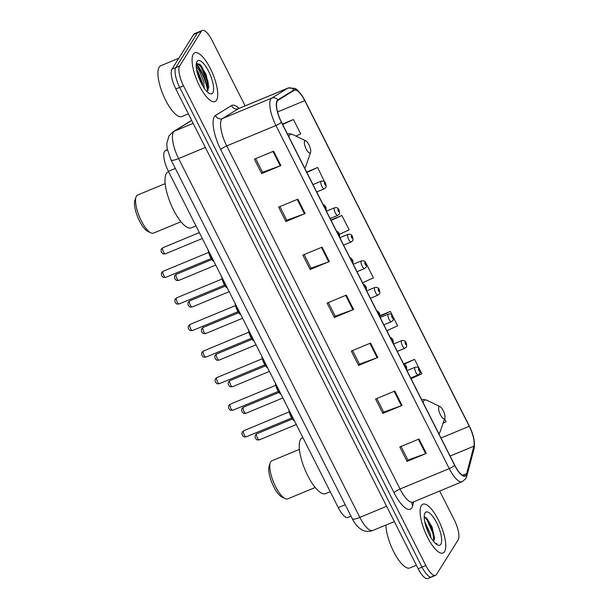 <?xml version="1.0" encoding="UTF-8"?>
<svg xmlns="http://www.w3.org/2000/svg" width="609" height="609" viewBox="0 0 609 609"><rect width="100%" height="100%" fill="white"/><g stroke="black" fill="none" stroke-linecap="round" stroke-linejoin="round"><path stroke-width="0.91" d="M350.997 516.173L347.967 517.429A16.504 5.344 -112.5 0 1 338.254 507.609L168.396 171.35A16.504 5.344 -112.5 0 1 165.214 150.811L167.346 149.494M207.616 90.931A22 7.125 67.5 0 0 196.227 64.463M430.038 525.133A22 7.125 67.5 0 0 425.272 517.186M245.123 105.859L211.993 40.27A16.504 5.344 67.5 0 0 202.279 30.45L194.591 33.64A16.504 5.344 67.5 0 0 193.639 34.492L171.951 69.205A16.504 5.344 67.5 0 0 175.834 89.021L418.155 568.73A16.504 5.344 67.5 0 0 427.861 578.55L431.712 576.959A16.504 5.344 67.5 0 0 432.656 576.106M202.279 30.45A16.504 5.344 67.5 0 0 201.335 31.303L179.647 66.016A16.504 5.344 67.5 0 0 183.522 85.831L425.843 565.54L421.999 567.139A16.504 5.344 67.5 0 0 431.712 576.959A16.504 5.344 67.5 0 1 421.999 567.139L179.678 87.422L421.999 567.139L418.155 568.73M179.647 66.016L175.795 67.607A16.504 5.344 67.5 0 0 179.678 87.422A16.504 5.344 67.5 0 1 175.795 67.607L197.483 32.894L175.795 67.607L171.951 69.205M198.435 32.041A16.504 5.344 67.5 0 0 197.483 32.894A16.504 5.344 67.5 0 1 198.435 32.041M444.562 551.64A26.4 8.549 67.5 0 0 439.637 522.598A26.4 8.549 67.5 0 0 422.813 504.222A26.4 8.549 67.5 0 0 421.299 505.584A26.4 8.549 67.5 0 0 426.224 534.626A26.4 8.549 67.5 0 0 443.04 552.995A26.4 8.549 67.5 0 0 444.562 551.64A26.4 8.549 67.5 0 0 439.637 522.598A26.4 8.549 67.5 0 0 422.813 504.222A26.4 8.549 67.5 0 0 421.299 505.584A26.4 8.549 67.5 0 0 426.224 534.626A26.4 8.549 67.5 0 0 443.04 552.995A26.4 8.549 67.5 0 0 444.562 551.64M216.538 100.226A26.4 8.549 67.5 0 0 211.612 71.184A26.4 8.549 67.5 0 0 194.796 52.816A26.4 8.549 67.5 0 0 193.274 54.171A26.4 8.549 67.5 0 0 198.199 83.22A26.4 8.549 67.5 0 0 215.023 101.589A26.4 8.549 67.5 0 0 216.538 100.226A26.4 8.549 67.5 0 0 211.612 71.184A26.4 8.549 67.5 0 0 194.796 52.816A26.4 8.549 67.5 0 0 193.274 54.171A26.4 8.549 67.5 0 0 198.199 83.22A26.4 8.549 67.5 0 0 215.023 101.589A26.4 8.549 67.5 0 0 216.538 100.226M466.144 474.814A17.6 5.702 -112.5 0 1 465.131 475.72A17.6 5.702 -112.5 0 1 454.771 465.246L281.465 122.158A17.6 5.702 -112.5 0 1 278.069 100.249L294.139 90.322A17.6 5.702 -112.5 0 1 294.406 90.185A17.6 5.702 -112.5 0 1 304.759 100.652L469.25 426.285A17.6 5.702 -112.5 0 1 473.901 446.184L466.654 473.574A17.6 5.702 -112.5 0 1 466.144 474.814M466.334 475.195A18.042 5.846 67.5 0 0 466.859 473.924L474.106 446.542A18.042 5.846 67.5 0 0 469.341 426.14L304.85 100.508A18.042 5.846 67.5 0 0 293.964 89.919L277.894 99.846A18.042 5.846 67.5 0 0 281.373 122.302L454.679 465.39A18.042 5.846 67.5 0 0 466.334 475.195M273.624 151.192L254.402 159.17L261.672 173.557L280.894 165.587L273.624 151.192M255.658 158.644L262.548 172.271L280.239 165.838A4.4 0.936 -26.8 0 0 280.894 165.587M262.509 172.21L261.672 173.557M297.862 199.166L278.633 207.136L285.903 221.531L305.132 213.553L297.862 199.166M279.896 206.618L286.778 220.245L304.477 213.812A4.4 0.936 -26.8 0 0 305.132 213.553M286.748 220.176L285.903 221.531M322.092 247.14L302.863 255.11L310.133 269.498L329.362 261.527L322.092 247.14M304.127 254.585L311.009 268.211L328.708 261.786A4.4 0.936 -26.8 0 0 329.362 261.527M310.978 268.15L310.133 269.498M419.022 439.02L399.793 446.998L407.063 461.386L426.292 453.416L419.022 439.02M401.057 446.473L407.939 460.099L425.638 453.667A4.4 0.936 -26.8 0 0 426.292 453.416M407.908 460.039L407.063 461.386M394.784 391.047L375.563 399.024L382.833 413.412L402.054 405.442L394.784 391.047M376.819 398.499L383.708 412.126L401.4 405.693A4.4 0.936 -26.8 0 0 402.054 405.442M383.67 412.065L382.833 413.412M370.554 343.08L351.324 351.05L358.594 365.446L377.824 357.468L370.554 343.08M352.588 350.525L359.47 364.159L377.169 357.727A4.4 0.936 -26.8 0 0 377.824 357.468M359.439 364.091L358.594 365.446M346.323 295.106L327.094 303.084L334.364 317.472L353.593 309.501L346.323 295.106M328.358 302.559L335.239 316.185L352.938 309.753A4.4 0.936 -26.8 0 0 353.593 309.501M335.209 316.124L334.364 317.472M425.843 565.54A16.504 5.344 67.5 0 0 435.557 575.36A16.504 5.344 67.5 0 0 436.501 574.508L458.189 539.795A16.504 5.344 67.5 0 0 454.314 519.979L439.69 491.037M324.597 182.03L317.647 167.49L306.67 172.042M295.951 136.096L300.686 133.911L293.416 119.516L282.431 124.076M386.844 330.771L397.616 325.792L390.346 311.405L380.153 315.629M411.075 378.745L421.847 373.766L414.577 359.379L403.592 363.931M443.124 423.103L446.077 421.74L444.608 418.825M339.556 234.282L349.155 229.852L341.885 215.464L330.9 220.016M366.116 263.431L373.386 277.826L362.614 282.797M390.346 311.405L380.138 316.117M414.577 359.379L404.178 364.182M341.885 215.464L331.113 220.435M317.647 167.49L306.875 172.461M293.416 119.516L282.645 124.495M385.916 525.042A27.504 8.907 67.5 0 0 395.066 554.304A27.504 8.907 67.5 0 0 409.819 567.969L416.389 565.243M424.648 521.243L430.266 533.651L430.89 537.496M425.425 524.615L429.071 534.146M440.832 544.248A17.935 5.808 67.5 0 0 436.615 522.712A17.935 5.808 67.5 0 0 425.029 512.968A17.935 5.808 67.5 0 0 424.64 513.806A17.935 5.808 67.5 0 0 427.564 530.835A17.935 5.808 67.5 0 0 437.544 544.941A17.935 5.808 67.5 0 0 440.832 544.248M433.608 541.439L434.537 537.991L432.086 527.029L426.742 518.236L424.214 517.018M435.968 543.89L436.996 543.548L435.709 543.67M436.996 543.548L436.607 543.768M424.526 516.995L426.97 519.705L432.953 533.476L433.859 541.074M426.224 517.787L427.571 519.454L433.555 533.225L434.461 539.041M299.415 449.381L271.903 460.785A20.63 6.684 67.5 0 0 270.723 461.85A20.63 6.684 67.5 0 0 270.274 462.817L269.14 466.083A17.874 5.793 67.5 0 0 272.056 483.051A17.874 5.793 67.5 0 0 282.005 497.111L285.119 498.619A20.63 6.684 67.5 0 0 287.707 498.893L315.218 487.489M270.274 462.817A20.63 6.684 67.5 0 0 273.639 482.397A20.63 6.684 67.5 0 0 285.119 498.619M438.891 406.903A6.6 2.139 67.5 0 0 440.444 414.836A6.6 2.139 67.5 0 0 444.707 418.421A6.6 2.139 67.5 0 0 444.852 418.109A6.6 2.139 67.5 0 0 443.778 411.844A6.6 2.139 67.5 0 0 440.101 406.652A6.6 2.139 67.5 0 0 438.891 406.903M302.856 437.528L302.346 437.742A30.252 9.797 67.5 0 0 300.61 439.302A30.252 9.797 67.5 0 0 306.258 472.576A30.252 9.797 67.5 0 0 325.526 493.633L330.215 491.691M165.168 183.621L137.664 195.025A20.63 6.684 67.5 0 0 136.477 196.09A20.63 6.684 67.5 0 0 136.028 197.05L134.893 200.323A17.874 5.793 67.5 0 0 137.809 217.291A17.874 5.793 67.5 0 0 147.759 231.351L150.872 232.859A20.63 6.684 67.5 0 0 153.46 233.133L180.972 221.722M136.028 197.05A20.63 6.684 67.5 0 0 139.392 216.637A20.63 6.684 67.5 0 0 150.872 232.859M304.645 141.143A6.6 2.139 67.5 0 0 306.198 149.068A6.6 2.139 67.5 0 0 310.461 152.661A6.6 2.139 67.5 0 0 310.605 152.349A6.6 2.139 67.5 0 0 309.532 146.084A6.6 2.139 67.5 0 0 305.855 140.892A6.6 2.139 67.5 0 0 304.645 141.143M168.609 171.768L168.099 171.982A30.252 9.797 67.5 0 0 166.364 173.542A30.252 9.797 67.5 0 0 172.012 206.816A30.252 9.797 67.5 0 0 191.279 227.873L195.969 225.924M178.795 58.258L160.723 65.749A27.504 8.907 67.5 0 0 159.139 67.165A27.504 8.907 67.5 0 0 164.278 97.417A27.504 8.907 67.5 0 0 181.794 116.555L188.371 113.83M196.205 66.244L197.544 68.261A12.431 4.027 67.5 0 0 196.311 67.66M197.544 68.261L199.242 70.37L203.703 81.636L204.19 88.153M196.562 69.464L197.712 71.002L202.173 82.268L202.706 85.816M207.684 90.855L208.803 86.828L206.009 74.283L199.98 64.333L196.258 63.679M212.807 92.842A17.935 5.808 67.5 0 0 208.59 71.306A17.935 5.808 67.5 0 0 197.004 61.562A17.935 5.808 67.5 0 0 196.616 62.4A17.935 5.808 67.5 0 0 199.539 79.429A17.935 5.808 67.5 0 0 209.526 93.527A17.935 5.808 67.5 0 0 212.807 92.842M196.776 63.146L200.985 66.853L207.113 81.416L207.829 90.672M197.811 74.625L200.178 80.913M199.821 64.181L201.746 66.541L207.875 81.104L208.765 87.551M196.852 70.964L201.975 84.522M345.212 504.724L338.254 507.609M167.429 149.89L165.214 150.811M175.354 168.465L168.396 171.35M191.713 120.453L174.357 131.179A22 7.125 67.5 0 0 173.42 132.145A22 7.125 67.5 0 0 178.597 158.568L359.85 517.391A22 7.125 67.5 0 0 372.799 530.485C367.09 532.51 363.055 530.538 361.731 529.723C358.031 527.577 354.887 523.915 352.291 518.739L171.038 159.908A11 2.345 153.2 0 0 178.597 158.568L205.362 147.469M386.616 506.292L359.85 517.391A11 2.345 153.2 0 1 352.291 518.739M193.19 123.376L174.357 131.179A11 10.391 -121.7 0 0 172.948 131.902L191.652 120.338M175.834 89.021L183.522 85.831M193.639 34.492L201.335 31.303M413.724 501.801L412.658 505.828A27.504 8.907 -112.5 0 1 394.092 492.818L220.785 149.73A5.504 1.172 153.2 0 1 226.723 145.924L400.029 489.019A22 7.125 67.5 0 0 412.978 502.113L411.996 502.874M220.785 149.73A27.504 8.907 -112.5 0 1 214.322 116.7A27.504 8.907 -112.5 0 1 215.487 115.497L231.549 105.57A27.504 8.907 -112.5 0 1 239.01 108.387M221.547 119.509A22 7.125 67.5 0 0 226.723 145.924L275.946 125.515A22 7.125 -112.5 0 1 271.705 98.133L287.775 88.198A22 7.125 -112.5 0 1 288.103 88.031L238.88 108.44A22 7.125 67.5 0 0 238.545 108.615L222.483 118.542A22 7.125 67.5 0 0 221.547 119.509M454.679 465.39A5.504 1.172 -26.8 0 1 449.252 468.603A22 7.125 -112.5 0 0 462.201 481.696L465.71 478.682L466.837 476.01A5.504 4.788 -165.2 0 0 466.859 473.924M293.964 89.919A5.504 5.199 -121.7 0 0 287.775 88.198L238.545 108.615A5.504 5.199 58.3 0 1 231.549 105.57M466.837 476.01L474.084 448.627A5.504 4.788 -165.2 0 0 474.106 446.542M277.894 99.846A5.504 5.199 -121.7 0 0 271.705 98.133L222.483 118.542A5.504 5.199 58.3 0 1 215.487 115.497M281.373 122.302A5.504 1.172 153.2 0 1 275.946 125.515L449.252 468.603L400.029 489.019A5.504 1.172 153.2 0 0 394.092 492.818M412.658 505.828A5.504 4.788 14.8 0 1 412.072 502.76M304.759 100.652L277.575 111.934M466.654 473.574L462.536 475.279M473.901 446.184L450.127 456.042M469.25 426.285L441.007 438M345.676 295.373L352.938 309.753M369.907 343.347L377.169 357.727M394.137 391.321L401.4 405.693M418.375 439.287L425.638 453.667M321.445 247.406L328.708 261.786M297.215 199.432L304.477 213.812M272.977 151.458L280.239 165.838M431.903 527.927A22 7.125 67.5 0 0 426.749 518.388M421.641 399.664L423.552 399.443L426.993 400.303A18.194 5.892 67.5 0 0 423.658 400.996A18.194 5.892 67.5 0 0 423.08 402.496M438.784 433.6A18.194 5.892 67.5 0 0 439.683 432.725A18.194 5.892 67.5 0 0 440.086 431.88L438.998 434.019M287.402 133.904L289.305 133.683L292.746 134.543A18.194 5.892 67.5 0 0 289.412 135.236A18.194 5.892 67.5 0 0 288.833 136.736M304.538 167.84A18.194 5.892 67.5 0 0 305.444 166.965A18.194 5.892 67.5 0 0 305.84 166.12L304.751 168.259M207.943 89.744A22 7.125 67.5 0 0 196.296 63.778M246.219 436.843C242.519 437.079 244.232 436.683 242.793 435.861C241.811 434.681 241.674 433.349 242.382 431.857L243.691 430.746A3.304 1.066 67.5 0 0 243.501 430.921A3.304 1.066 67.5 0 0 244.118 434.552A3.304 1.066 67.5 0 0 246.219 436.843L291.696 417.987M406.591 368.217A1.378 0.449 67.5 0 0 406.272 366.565A1.378 0.449 67.5 0 0 405.381 365.819A1.378 0.449 67.5 0 0 405.708 367.471A1.378 0.449 67.5 0 0 406.591 368.217M289.229 410.557A8.252 2.672 67.5 0 0 294.467 420.933M294.55 421.085A7.704 2.497 -112.5 0 1 288.833 409.773M232.798 410.268C229.091 410.504 230.803 410.108 229.365 409.286C228.39 408.106 228.253 406.774 228.954 405.282L230.263 404.17A3.304 1.066 67.5 0 0 230.073 404.346A3.304 1.066 67.5 0 0 230.689 407.977A3.304 1.066 67.5 0 0 232.798 410.268L278.267 391.412M393.17 341.641A1.378 0.449 67.5 0 0 392.843 339.989A1.378 0.449 67.5 0 0 391.96 339.243A1.378 0.449 67.5 0 0 392.28 340.895A1.378 0.449 67.5 0 0 393.17 341.641M275.801 383.982A8.252 2.672 67.5 0 0 281.046 394.358M281.122 394.51A7.704 2.497 -112.5 0 1 275.413 383.198M219.369 383.693C215.67 383.929 217.383 383.533 215.944 382.711C214.962 381.531 214.825 380.199 215.533 378.707L216.842 377.595A3.304 1.066 67.5 0 0 216.652 377.77A3.304 1.066 67.5 0 0 217.268 381.394A3.304 1.066 67.5 0 0 219.369 383.693L264.846 364.837M379.742 315.066A1.378 0.449 67.5 0 0 379.422 313.414A1.378 0.449 67.5 0 0 378.532 312.668A1.378 0.449 67.5 0 0 378.859 314.32A1.378 0.449 67.5 0 0 379.742 315.066M262.38 357.399A8.252 2.672 67.5 0 0 267.617 367.775M267.701 367.935A7.704 2.497 -112.5 0 1 261.984 356.623M205.949 357.118C202.241 357.354 203.954 356.958 202.515 356.136C201.541 354.956 201.404 353.623 202.104 352.131L203.414 351.02A3.304 1.066 67.5 0 0 203.223 351.187A3.304 1.066 67.5 0 0 203.84 354.819A3.304 1.066 67.5 0 0 205.949 357.118L251.418 338.261M366.321 288.491A1.378 0.449 67.5 0 0 365.994 286.839A1.378 0.449 67.5 0 0 365.111 286.093A1.378 0.449 67.5 0 0 365.43 287.745A1.378 0.449 67.5 0 0 366.321 288.491M248.959 330.824A8.252 2.672 67.5 0 0 254.197 341.2M254.273 341.352A7.704 2.497 -112.5 0 1 248.563 330.04M192.52 330.542C188.82 330.778 190.533 330.382 189.095 329.56C188.112 328.38 187.975 327.048 188.683 325.556L189.993 324.445A3.304 1.066 67.5 0 0 189.802 324.612A3.304 1.066 67.5 0 0 190.419 328.243A3.304 1.066 67.5 0 0 192.52 330.542L237.997 311.686M352.893 261.916A1.378 0.449 67.5 0 0 352.573 260.264A1.378 0.449 67.5 0 0 351.682 259.518A1.378 0.449 67.5 0 0 352.01 261.17A1.378 0.449 67.5 0 0 352.893 261.916M235.531 304.249A8.252 2.672 67.5 0 0 240.768 314.625M240.852 314.777A7.704 2.497 -112.5 0 1 235.135 303.465M179.099 303.967C175.392 304.203 177.105 303.807 175.666 302.985C174.692 301.805 174.555 300.473 175.255 298.981L176.564 297.87A3.304 1.066 67.5 0 0 176.374 298.037A3.304 1.066 67.5 0 0 176.991 301.668A3.304 1.066 67.5 0 0 179.099 303.967L224.569 285.111M339.472 235.34A1.378 0.449 67.5 0 0 339.144 233.689A1.378 0.449 67.5 0 0 338.261 232.942A1.378 0.449 67.5 0 0 338.581 234.587A1.378 0.449 67.5 0 0 339.472 235.34M222.11 277.674A8.252 2.672 67.5 0 0 227.347 288.049M227.423 288.202A7.704 2.497 -112.5 0 1 221.714 276.889M165.671 277.392C161.971 277.62 163.684 277.232 162.245 276.402C161.263 275.23 161.126 273.898 161.834 272.406L163.143 271.294A3.304 1.066 67.5 0 0 162.953 271.462A3.304 1.066 67.5 0 0 163.57 275.093A3.304 1.066 67.5 0 0 165.671 277.392L211.148 258.528M326.043 208.765A1.378 0.449 67.5 0 0 325.724 207.113A1.378 0.449 67.5 0 0 324.833 206.36A1.378 0.449 67.5 0 0 325.16 208.012A1.378 0.449 67.5 0 0 326.043 208.765M208.681 251.098A8.252 2.672 67.5 0 0 213.926 261.474M214.003 261.626A7.704 2.497 -112.5 0 1 208.286 250.314M256.633 433.935A3.304 1.066 67.5 0 0 257.242 437.566A3.304 1.066 67.5 0 0 259.35 439.865C255.643 440.101 257.356 439.706 255.917 438.883C254.943 437.704 254.806 436.371 255.506 434.879L256.815 433.768A3.304 1.066 67.5 0 0 256.633 433.935M410.702 377.991L418.292 374.847A4.126 1.34 -112.5 0 1 415.665 371.977A4.126 1.34 -112.5 0 1 414.896 367.44A4.126 1.34 -112.5 0 1 415.132 367.227L406.972 370.607M418.512 368.841A1.378 0.449 67.5 0 0 418.832 370.493A1.378 0.449 67.5 0 0 419.723 371.239A1.378 0.449 67.5 0 0 419.395 369.587A1.378 0.449 67.5 0 0 418.512 368.841M243.204 407.36A3.304 1.066 67.5 0 0 243.821 410.991A3.304 1.066 67.5 0 0 245.922 413.29C242.222 413.526 243.935 413.13 242.496 412.308C241.522 411.128 241.385 409.796 242.085 408.304L243.394 407.193A3.304 1.066 67.5 0 0 243.204 407.36M397.274 351.416L404.871 348.272A4.126 1.34 -112.5 0 1 402.237 345.402A4.126 1.34 -112.5 0 1 401.468 340.857A4.126 1.34 -112.5 0 1 401.704 340.644L393.543 344.032M405.084 342.266A1.378 0.449 67.5 0 0 405.411 343.91A1.378 0.449 67.5 0 0 406.294 344.664A1.378 0.449 67.5 0 0 405.975 343.012A1.378 0.449 67.5 0 0 405.084 342.266M229.783 380.785A3.304 1.066 67.5 0 0 230.392 384.416A3.304 1.066 67.5 0 0 232.501 386.715C228.794 386.943 230.507 386.555 229.068 385.725C228.093 384.553 227.956 383.221 228.657 381.729L229.966 380.617A3.304 1.066 67.5 0 0 229.783 380.785M383.853 324.841L391.442 321.697A4.126 1.34 -112.5 0 1 388.816 318.819A4.126 1.34 -112.5 0 1 388.047 314.282A4.126 1.34 -112.5 0 1 388.283 314.069L380.123 317.456M391.663 315.683A1.378 0.449 67.5 0 0 391.983 317.335A1.378 0.449 67.5 0 0 392.874 318.088A1.378 0.449 67.5 0 0 392.546 316.436A1.378 0.449 67.5 0 0 391.663 315.683M216.355 354.21A3.304 1.066 67.5 0 0 216.971 357.841A3.304 1.066 67.5 0 0 219.073 360.14C215.373 360.368 217.086 359.98 215.647 359.15C214.672 357.978 214.535 356.638 215.236 355.154L216.545 354.042A3.304 1.066 67.5 0 0 216.355 354.21M370.424 298.265L378.022 295.114A4.126 1.34 -112.5 0 1 375.388 292.244A4.126 1.34 -112.5 0 1 374.619 287.707A4.126 1.34 -112.5 0 1 374.855 287.494L366.694 290.881M378.235 289.108A1.378 0.449 67.5 0 0 378.562 290.759A1.378 0.449 67.5 0 0 379.445 291.505A1.378 0.449 67.5 0 0 379.125 289.861A1.378 0.449 67.5 0 0 378.235 289.108M202.934 327.634A3.304 1.066 67.5 0 0 203.551 331.266A3.304 1.066 67.5 0 0 205.652 333.557C201.944 333.793 203.657 333.405 202.218 332.575C201.244 331.403 201.107 330.063 201.807 328.578L203.124 327.467A3.304 1.066 67.5 0 0 202.934 327.634M357.003 271.69L364.593 268.539A4.126 1.34 -112.5 0 1 361.967 265.669A4.126 1.34 -112.5 0 1 361.198 261.132A4.126 1.34 -112.5 0 1 361.434 260.918L353.273 264.306M364.814 262.532A1.378 0.449 67.5 0 0 365.134 264.184A1.378 0.449 67.5 0 0 366.024 264.93A1.378 0.449 67.5 0 0 365.697 263.278A1.378 0.449 67.5 0 0 364.814 262.532M189.506 301.059A3.304 1.066 67.5 0 0 190.122 304.69A3.304 1.066 67.5 0 0 192.223 306.982C188.524 307.218 190.236 306.822 188.798 306C187.823 304.82 187.686 303.488 188.387 301.995L189.696 300.884A3.304 1.066 67.5 0 0 189.506 301.059M343.575 245.115L351.172 241.963A4.126 1.34 -112.5 0 1 348.538 239.093A4.126 1.34 -112.5 0 1 347.769 234.556A4.126 1.34 -112.5 0 1 348.005 234.343L339.845 237.731M351.385 235.957A1.378 0.449 67.5 0 0 351.713 237.609A1.378 0.449 67.5 0 0 352.596 238.355A1.378 0.449 67.5 0 0 352.276 236.703A1.378 0.449 67.5 0 0 351.385 235.957M176.085 274.484A3.304 1.066 67.5 0 0 176.701 278.115A3.304 1.066 67.5 0 0 178.802 280.406C175.095 280.642 176.808 280.247 175.369 279.424C174.395 278.244 174.258 276.912 174.958 275.42L176.275 274.309A3.304 1.066 67.5 0 0 176.085 274.484M330.154 218.54L337.744 215.388A4.126 1.34 -112.5 0 1 335.117 212.518A4.126 1.34 -112.5 0 1 334.349 207.981A4.126 1.34 -112.5 0 1 334.585 207.768L326.424 211.156M337.965 209.382A1.378 0.449 67.5 0 0 338.284 211.034A1.378 0.449 67.5 0 0 339.175 211.78A1.378 0.449 67.5 0 0 338.848 210.128A1.378 0.449 67.5 0 0 337.965 209.382M162.656 247.909A3.304 1.066 67.5 0 0 163.273 251.532A3.304 1.066 67.5 0 0 165.374 253.831C161.674 254.067 163.387 253.671 161.948 252.849C160.974 251.669 160.837 250.337 161.537 248.845L162.847 247.734A3.304 1.066 67.5 0 0 162.656 247.909M316.726 191.964L324.323 188.813A4.126 1.34 -112.5 0 1 321.697 185.943A4.126 1.34 -112.5 0 1 320.92 181.406A4.126 1.34 -112.5 0 1 321.164 181.193L312.996 184.573M324.536 182.807A1.378 0.449 67.5 0 0 324.863 184.458A1.378 0.449 67.5 0 0 325.746 185.205A1.378 0.449 67.5 0 0 325.427 183.553A1.378 0.449 67.5 0 0 324.536 182.807M171.038 159.908L167.201 148.71L166.775 143.526L168.937 135.914L172.948 131.902M372.799 530.485L394.327 521.555M474.084 448.627C475.226 442.317 473.635 434.803 469.318 426.079L304.835 100.455C300.686 93.169 297.276 89.127 294.596 88.343L288.103 88.031M435.557 575.36L431.712 576.959M462.201 481.696L412.978 502.113M238.88 108.44L238.043 108.79M440.101 406.652L426.993 400.303M444.852 418.109L440.086 431.88M305.855 140.892L292.746 134.543M310.605 152.349L305.84 166.12M243.691 430.746L289.161 411.89M403.645 364.03L405.038 364.677L406.538 366.808L406.759 370.203M294.665 421.314L292.054 418.573L290.188 414.98L288.765 409.644M230.263 404.17L275.74 385.314M390.224 337.455L391.617 338.094L393.117 340.233L393.338 343.621M281.244 394.739L278.633 391.99L276.768 388.405L275.344 383.069M216.842 377.595L262.312 358.739M376.796 310.879L378.189 311.519L379.689 313.65L379.909 317.045M267.815 368.163L265.204 365.415L263.339 361.83L261.916 356.493M203.414 351.02L248.891 332.164M363.375 284.304L364.768 284.943L366.268 287.075L366.489 290.47M254.395 341.588L251.783 338.84L249.918 335.254L248.495 329.911M189.993 324.445L235.462 305.589M349.947 257.729L351.34 258.368L352.847 260.5L353.06 263.895M240.966 315.013L238.363 312.265L236.49 308.672L235.066 303.335M176.564 297.87L222.041 279.013M336.526 231.154L337.919 231.793L339.419 233.925L339.639 237.32M227.545 288.438L224.934 285.69L223.069 282.096L221.646 276.76M163.143 271.294L208.621 252.438M323.097 204.578L324.49 205.218L325.998 207.349L326.218 210.744M214.117 261.862L211.513 259.114L209.641 255.521L208.217 250.185M259.35 439.865L296.294 424.542M418.292 374.847L419.647 373.69C420.271 373.325 420.279 372.023 419.654 369.792C419.099 367.608 417.591 366.747 415.132 367.227M256.815 433.768L292.366 419.022M245.922 413.29L282.873 397.966M404.871 348.272L406.226 347.115C406.85 346.749 406.85 345.448 406.233 343.217C405.678 341.025 404.17 340.172 401.704 340.644M243.394 407.193L278.945 392.447M232.501 386.715L269.444 371.391M391.442 321.697L392.805 320.54C393.422 320.174 393.429 318.872 392.805 316.642C392.249 314.45 390.742 313.597 388.283 314.069M229.966 380.617L265.516 365.872M219.073 360.14L256.024 344.816M378.022 295.114L379.377 293.964C380.001 293.599 380.001 292.297 379.384 290.067C378.828 287.874 377.321 287.022 374.855 287.494M216.545 354.042L252.096 339.297M205.652 333.557L242.595 318.241M364.593 268.539L365.956 267.389C366.572 267.024 366.58 265.722 365.956 263.491C365.4 261.299 363.893 260.446 361.434 260.918M203.124 327.467L238.667 312.721M192.223 306.982L229.174 291.665M351.172 241.963L352.527 240.814C353.151 240.441 353.151 239.147 352.535 236.916C351.979 234.724 350.472 233.864 348.005 234.343M189.696 300.884L225.246 286.146M178.802 280.406L215.746 265.09M337.744 215.388L339.106 214.231C339.723 213.866 339.731 212.571 339.114 210.341C338.551 208.149 337.043 207.288 334.585 207.768M176.275 274.309L211.818 259.571M165.374 253.831L202.325 238.507M324.323 188.813L325.678 187.656C326.302 187.29 326.302 185.996 325.686 183.766C325.13 181.573 323.623 180.713 321.164 181.193M162.847 247.734L199.341 232.6"/></g></svg>
